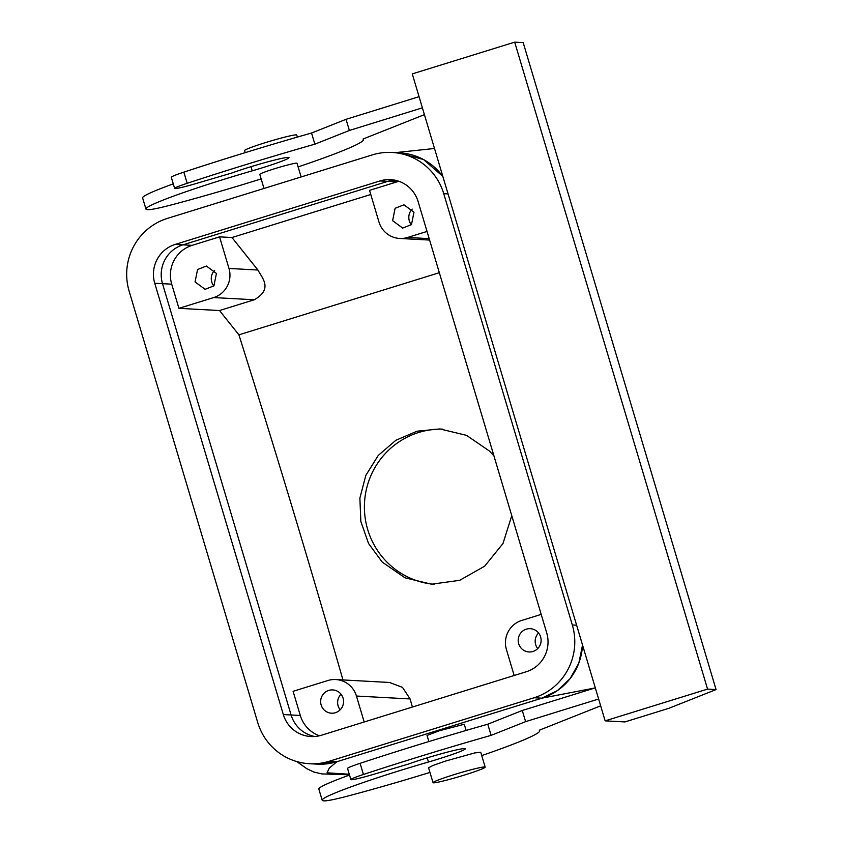 <?xml version="1.0" encoding="UTF-8"?>
<svg xmlns="http://www.w3.org/2000/svg" width="843" height="843" viewBox="0 0 843 843"><rect width="100%" height="100%" fill="white"/><g stroke="black" fill="none" stroke-linecap="round" stroke-linejoin="round"><path stroke-width="1.26" d="M442.459 429.119A77.746 76.45 -86.9 0 0 370.404 476.79A77.746 76.45 -86.9 0 0 387.274 562.407A77.746 76.45 -86.9 0 0 434.071 584.304M493.956 455.937L489.425 451.026L466.537 435.357L439.877 428.939L417.074 431.205L395.894 440.257L378.244 455.431L365.809 475.431L359.877 498.118L360.846 521.501L368.539 543.493L382.269 562.133L404.977 577.803L431.5 584.21L459.635 580.342L484.62 566.222L502.986 543.514L511.764 515.695M342.964 679.943A2301.337 394.092 72.8 0 0 238.906 334.829L439.329 272.7M412.396 707.045A2301.337 394.092 72.8 0 0 410.098 698.942L402.501 687.393L389.508 682.461M364.176 721.987L356.441 696.044A23.319 22.93 93.1 0 0 327.843 680.533L293.09 691.313L300.298 715.475A31.096 30.58 93.1 0 0 319.465 735.77M541.195 614.399L521.733 620.437A23.319 22.93 93.1 0 0 506.432 649.553L514.167 675.496M228.98 268.453A23.319 22.93 93.1 0 1 213.679 297.568L178.927 308.338L171.719 284.175A31.096 30.58 93.1 0 1 192.12 245.355L219.559 236.851L228.98 268.453L257.905 270.013C262.331 278.285 273.079 289.001 254.27 299.76L219.517 310.53L238.906 334.829M370.772 194.491L231.962 237.526L257.905 270.013M178.927 308.338L219.517 310.53M283.322 714.558A31.096 30.58 -86.9 0 0 321.457 735.233L526.317 671.734A31.096 30.58 -86.9 0 0 546.717 632.914L418.139 201.614A31.096 30.58 -86.9 0 0 380.003 180.939L175.144 244.438A31.096 30.58 -86.9 0 0 154.743 283.259L283.322 714.558L291.098 714.98A31.096 30.58 -86.9 0 0 314.808 736.497A31.096 30.58 93.1 0 1 291.098 714.98L162.52 283.68A31.096 30.58 93.1 0 1 182.92 244.86A31.096 30.58 -86.9 0 0 162.52 283.68L171.719 284.175M594.8 688.014L541.859 698.183A58.315 57.335 -86.9 0 0 582.502 644.958M582.534 645.064L578.825 663.114L570.142 678.604L557.56 690.501L541.859 698.183L534.072 697.762A58.315 57.335 -86.9 0 0 572.323 624.979L443.745 193.669A58.315 57.335 -86.9 0 0 392.016 152.457A58.315 57.335 -86.9 0 0 372.248 154.912L167.378 218.411A58.315 57.335 -86.9 0 0 129.137 291.193L257.716 722.493A58.315 57.335 -86.9 0 0 309.444 763.716A58.315 57.335 -86.9 0 0 329.213 761.261L534.072 697.762M349.276 774.232L327.063 772.81L329.276 768.078L336.989 761.682L541.859 698.183L336.989 761.682L329.213 761.261M466.126 730.449L464.272 724.242L439.256 730.807L427.043 735.433L428.876 741.555M316.589 764.095L336.989 761.682A58.315 57.335 -86.9 0 1 317.221 764.137L309.444 763.716M340.287 709.711A11.665 11.465 93.1 0 1 321.415 705.781A11.665 11.465 93.1 0 1 332.743 689.911A11.665 11.465 93.1 0 1 340.287 709.711M442.817 176.387L423.607 159.569L399.129 152.836M175.144 244.438L182.92 244.86L387.78 181.361A31.096 30.58 93.1 0 1 394.419 180.096A31.096 30.58 -86.9 0 0 387.78 181.361L182.92 244.86L192.12 245.355M537.834 648.478A11.665 11.465 93.1 0 1 518.961 644.547A11.665 11.465 93.1 0 1 530.289 628.678A11.665 11.465 93.1 0 1 537.834 648.478M427.022 231.435L407.569 237.473A23.319 22.93 93.1 0 1 378.96 221.962L369.54 190.36L396.979 181.856A31.096 30.58 93.1 0 1 398.971 181.308M411.479 224.607L413.987 212.215L403.923 204.807L395.114 208.295L392.606 220.687L402.669 228.095L411.479 224.607M219.559 236.851L231.962 237.526M197.568 269.528L195.06 281.92L205.123 289.328L213.932 285.84L216.44 273.448L206.377 266.04L197.568 269.528M341.025 694.2A11.665 11.465 -86.9 0 0 340.182 709.827M538.572 632.967A11.665 11.465 -86.9 0 0 537.729 648.594M412.206 209.096A11.665 11.465 -86.9 0 0 411.363 224.723M214.659 270.329A11.665 11.465 -86.9 0 0 213.816 285.956M429.962 772.409A139.949 8.725 -16.6 0 1 349.856 795.518A46.65 2.908 -16.6 0 1 325.092 800.85A101.076 6.301 -16.6 0 1 322.174 800.228L318.844 789.08A101.076 6.301 -16.6 0 1 349.518 775.054M322.174 800.228A101.076 6.301 -16.6 0 1 428.465 762.009A34.985 2.181 -16.6 0 0 455.325 753.4A34.985 2.181 -16.6 0 0 465.262 748.784A34.985 2.181 -16.6 0 0 444.366 752.925A34.985 2.181 -16.6 0 0 408.149 764.158L372.448 774.675A23.319 1.454 -16.6 0 1 350.878 779.596L347.548 768.437A23.319 1.454 -16.6 0 1 360.098 763.326A217.694 13.572 -16.6 0 1 487.781 724.2L522.281 710.491L595.295 687.867M301.12 176.956L297.042 163.279A19.442 1.212 163.4 0 0 292.774 163.763A19.442 1.212 163.4 0 0 271.941 169.569A19.442 1.212 163.4 0 0 259.792 174.385L263.985 188.463M481.732 755.581A139.949 8.725 -16.6 0 0 539.741 730.702A139.949 8.725 -16.6 0 0 539.246 730.228L600.659 705.833M350.878 779.596A23.319 1.454 -16.6 0 1 363.428 774.475A217.694 13.572 -16.6 0 1 491.1 735.359L487.781 724.2M598.625 699.016L525.611 721.65L491.1 735.359M525.611 721.65L522.281 710.491M605.137 720.86L624.937 721.924L668.836 708.32L716.055 689.563L707.562 689.1L605.137 720.86L412.269 73.899L514.694 42.15L523.187 42.614L716.055 689.563M422.385 107.83L349.371 130.465L314.861 144.174A217.694 13.572 -16.6 0 0 187.188 183.3L183.858 172.141A217.694 13.572 -16.6 0 1 311.541 133.015L314.861 144.174M261.14 178.916A139.949 8.725 -16.6 0 1 173.626 204.333A46.65 2.908 -16.6 0 1 148.853 209.665A101.076 6.301 -16.6 0 1 145.934 209.053A101.076 6.301 -16.6 0 1 252.236 170.834A34.985 2.181 -16.6 0 0 279.086 162.214A34.985 2.181 -16.6 0 0 289.023 157.599A34.985 2.181 -16.6 0 0 268.127 161.74A34.985 2.181 -16.6 0 0 231.909 172.984L196.208 183.5A23.319 1.454 -16.6 0 1 174.638 188.411A23.319 1.454 -16.6 0 1 187.188 183.3M424.419 114.648L363.006 139.042A139.949 8.725 -16.6 0 1 363.502 139.517A139.949 8.725 -16.6 0 1 298.127 166.914M485.168 767.119L480.731 752.241L474.757 752.925L445.599 761.05L433.112 765.412L428.581 767.794L433.017 782.662A27.208 1.697 163.4 0 0 438.992 781.988A27.208 1.697 163.4 0 0 468.15 773.863A27.208 1.697 163.4 0 0 485.168 767.119A27.208 1.697 163.4 0 0 479.193 767.794A27.208 1.697 163.4 0 0 450.025 775.918A27.208 1.697 163.4 0 0 433.017 782.662M707.562 689.1L514.694 42.15M145.934 209.053L142.604 197.894A101.076 6.301 -16.6 0 1 173.289 183.869M174.638 188.411L171.308 177.262A23.319 1.454 -16.6 0 1 183.858 172.141M419.055 96.682L346.041 119.316L311.541 133.015M346.041 119.316L349.371 130.465M297.347 137.093L296.736 135.038A27.208 1.697 163.4 0 0 290.761 135.712A27.208 1.697 163.4 0 0 261.593 143.837A27.208 1.697 163.4 0 0 244.586 150.581L245.197 152.646M442.849 176.482A58.315 57.335 -86.9 0 0 399.793 152.878L392.016 152.457M300.298 715.475L291.098 714.98L162.52 283.68L154.743 283.259M356.441 696.044L410.098 698.942M380.003 180.939L396.979 181.856M407.569 237.473L429.171 238.632M213.679 297.568L254.27 299.76M428.465 762.009L427.232 757.868M363.428 774.475L360.098 763.326M252.236 170.834L250.993 166.682M448.044 193.911L443.745 193.669M576.623 625.211L572.323 624.979M335.756 679.553L389.698 682.472M296.82 761.577L306.694 768.626L313.733 771.998L321.857 773.916L349.445 774.801M399.656 238.453L429.603 240.065M434.503 148.484L395.356 152.636M539.741 730.702L539.562 730.101M363.502 139.517L363.322 138.916"/></g></svg>
